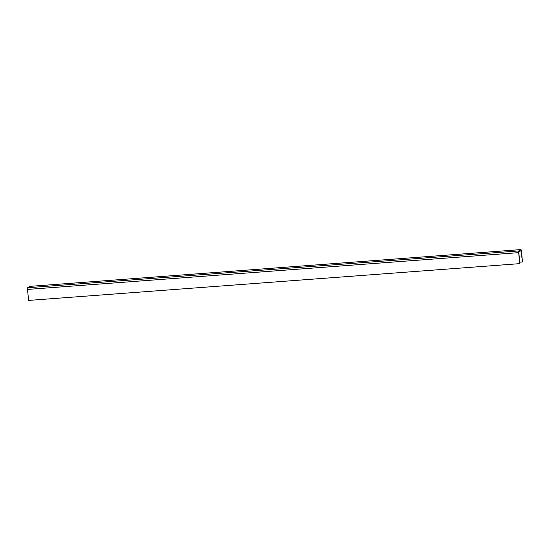 <?xml version="1.0" encoding="UTF-8"?>
<svg xmlns="http://www.w3.org/2000/svg" width="550" height="550" viewBox="0 0 550 550"><rect width="100%" height="100%" fill="white"/><g stroke="black" fill="none" stroke-linecap="round" stroke-linejoin="round"><path stroke-width="0.82" d="M522.5 261.869L520.987 250.594L518.918 251.941L518.863 252.512L519.784 263.636L518.643 252.649A1.519 0.344 -94.3 0 1 518.815 250.944L520.884 249.597A1.519 0.344 -94.3 0 1 520.926 249.583A1.519 0.344 -94.3 0 1 521.366 250.883L522.5 261.869M519.867 262.192L522.28 262.006M29.824 286.371A1.519 0.344 -94.3 0 0 29.782 286.364A1.519 0.344 -94.3 0 0 29.734 286.378L27.672 287.726A1.519 0.344 -94.3 0 0 27.5 289.431L28.634 300.417L519.784 263.636M520.224 251.089L521.146 251.02M27.5 289.431L518.643 252.649M27.672 287.726L518.815 250.944M29.734 286.378L520.884 249.597M29.782 286.364L520.926 249.583"/></g></svg>
